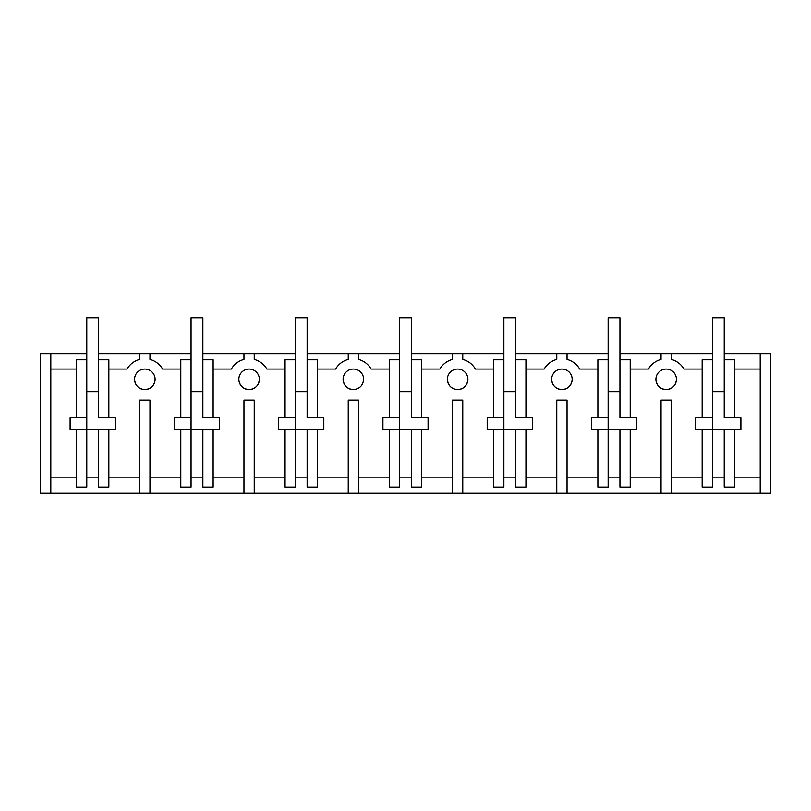<?xml version="1.0" encoding="UTF-8"?>
<svg xmlns="http://www.w3.org/2000/svg" width="811" height="811" viewBox="0 0 811 811"><rect width="100%" height="100%" fill="white"/><g stroke="black" fill="none" stroke-linecap="round" stroke-linejoin="round"><path stroke-width="1.22" d="M40.55 353.677L40.55 493.25L50.809 493.25L50.809 353.677L40.55 353.677M191.051 353.677L149.954 353.677L149.954 359.455A20.528 20.528 0 0 1 162.595 369.066L180.792 369.066M295.326 353.677L202.862 353.677M399.6 353.677L307.126 353.677M503.874 353.677L411.4 353.677M608.138 353.677L515.674 353.677M712.413 353.677L619.949 353.677M760.191 353.677L760.191 493.25L770.45 493.25L770.45 353.677L724.213 353.677M86.787 353.677L50.809 353.677M149.954 353.677L98.587 353.677M661.046 493.25L671.305 493.25L671.305 400.117L661.046 400.117L661.046 493.25L567.041 493.25L567.041 400.117L556.772 400.117L556.772 493.25L567.041 493.25M556.772 493.25L462.767 493.25L462.767 400.117L452.508 400.117L452.508 493.25L462.767 493.25M452.508 493.25L358.492 493.25L358.492 400.117L348.233 400.117L348.233 493.25L358.492 493.25M348.233 493.25L254.228 493.25L254.228 400.117L243.959 400.117L243.959 493.25L254.228 493.25M243.959 493.25L149.954 493.25L149.954 400.117L139.695 400.117L139.695 493.25L149.954 493.25M139.695 493.25L50.809 493.25M760.191 493.25L671.305 493.25M676.445 379.325C675.837 385.56 672.41 388.986 666.176 389.594C659.951 388.986 656.525 385.56 655.917 379.325A10.259 10.259 0 0 0 666.176 389.594A10.259 10.259 0 0 0 676.445 379.325A10.259 10.259 0 0 0 666.176 369.066A10.259 10.259 0 0 0 655.917 379.325M144.824 389.594C138.59 388.986 135.163 385.56 134.555 379.325A10.259 10.259 0 0 0 144.824 389.594A10.259 10.259 0 0 0 155.083 379.325C154.475 385.56 151.059 388.986 144.824 389.594M249.089 389.594C242.864 388.986 239.438 385.56 238.829 379.325A10.259 10.259 0 0 0 249.089 389.594A10.259 10.259 0 0 0 259.358 379.325C258.75 385.56 255.323 388.986 249.089 389.594M353.363 389.594C347.128 388.986 343.712 385.56 343.104 379.325A10.259 10.259 0 0 0 353.363 389.594C359.597 388.986 363.024 385.56 363.632 379.325C363.014 385.56 359.597 388.986 353.363 389.594M457.637 389.594C451.403 388.986 447.986 385.56 447.368 379.325A10.259 10.259 0 0 0 457.637 389.594A10.259 10.259 0 0 0 467.896 379.325C467.288 385.56 463.872 388.986 457.637 389.594M561.911 389.594C555.677 388.986 552.25 385.56 551.642 379.325A10.259 10.259 0 0 0 561.911 389.594A10.259 10.259 0 0 0 572.171 379.325C571.562 385.56 568.136 388.986 561.911 389.594M760.191 477.851L734.482 477.851L760.191 477.851M702.154 369.066L683.957 369.066A20.528 20.528 0 0 0 671.305 359.455L671.305 353.677M695.737 417.564L695.737 429.364L695.737 417.564L702.154 417.564L702.154 359.831L712.413 359.831L712.413 317.75L724.213 317.75L724.213 417.564L734.482 417.564L734.482 359.831L724.213 359.831M724.213 477.851L712.413 477.851L712.413 359.831M760.191 369.066L734.482 369.066M76.518 369.066L50.809 369.066M70.111 417.564L70.111 429.364L70.111 417.564L76.518 417.564L76.518 359.831L86.787 359.831L86.787 317.75L98.587 317.75L98.587 417.564L108.846 417.564L108.846 359.831L98.587 359.831M70.111 429.364L76.518 429.364L76.518 487.087L86.787 487.087L86.787 359.831M139.695 353.677L139.695 359.455A20.528 20.528 0 0 0 127.043 369.066L108.846 369.066M174.375 417.564L174.375 429.364L174.375 417.564L180.792 417.564L180.792 359.831L191.051 359.831L191.051 317.75L202.862 317.75L202.862 417.564L213.121 417.564L213.121 359.831L202.862 359.831M174.375 429.364L180.792 429.364L180.792 487.087L191.051 487.087L191.051 359.831M243.959 353.677L243.959 359.455A20.528 20.528 0 0 0 231.317 369.066L213.121 369.066M285.066 369.066L266.87 369.066A20.528 20.528 0 0 0 254.228 359.455L254.228 353.677M278.649 417.564L278.649 429.364L278.649 417.564L285.066 417.564L285.066 359.831L295.326 359.831L295.326 317.75L307.126 317.75L307.126 417.564L317.395 417.564L317.395 359.831L307.126 359.831M278.649 429.364L285.066 429.364L285.066 487.087L295.326 487.087L295.326 359.831M348.233 353.677L348.233 359.455A20.528 20.528 0 0 0 335.592 369.066L317.395 369.066M389.341 369.066L371.144 369.066A20.528 20.528 0 0 0 358.492 359.455L358.492 353.677M382.924 417.564L382.924 429.364L382.924 417.564L389.341 417.564L389.341 359.831L399.6 359.831L399.6 317.75L411.4 317.75L411.4 417.564L421.659 417.564L421.659 359.831L411.4 359.831M382.924 429.364L389.341 429.364L389.341 487.087L399.6 487.087L399.6 359.831M452.508 353.677L452.508 359.455A20.528 20.528 0 0 0 439.856 369.066L421.659 369.066M493.605 369.066L475.408 369.066A20.528 20.528 0 0 0 462.767 359.455L462.767 353.677M487.188 417.564L487.188 429.364L487.188 417.564L493.605 417.564L493.605 359.831L503.874 359.831L503.874 317.75L515.674 317.75L515.674 417.564L525.933 417.564L525.933 359.831L515.674 359.831M487.188 429.364L493.605 429.364L493.605 487.087L503.874 487.087L503.874 359.831M556.772 353.677L556.772 359.455A20.528 20.528 0 0 0 544.13 369.066L525.933 369.066M597.879 369.066L579.683 369.066A20.528 20.528 0 0 0 567.041 359.455L567.041 353.677M591.462 417.564L591.462 429.364L591.462 417.564L597.879 417.564L597.879 359.831L608.138 359.831L608.138 317.75L619.949 317.75L619.949 417.564L630.208 417.564L630.208 359.831L619.949 359.831M591.462 429.364L597.879 429.364L597.879 487.087L608.138 487.087L608.138 359.831M661.046 353.677L661.046 359.455A20.528 20.528 0 0 0 648.405 369.066L630.208 369.066M734.482 429.364L734.482 487.087L724.213 487.087L724.213 429.364L740.889 429.364L740.889 417.564L734.482 417.564M76.518 477.851L50.809 477.851M702.154 477.851L671.305 477.851M695.737 429.364L724.213 429.364M630.208 429.364L630.208 487.087L619.949 487.087L619.949 429.364L636.625 429.364L636.625 417.564L630.208 417.564M630.208 477.851L661.046 477.851M619.949 477.851L608.138 477.851M597.879 477.851L567.041 477.851M525.933 429.364L525.933 487.087L515.674 487.087L515.674 429.364L532.351 429.364L532.351 417.564L525.933 417.564M525.933 477.851L556.772 477.851M572.171 379.325A10.259 10.259 0 0 0 561.911 369.066A10.259 10.259 0 0 0 551.642 379.325M515.674 477.851L503.874 477.851M493.605 477.851L462.767 477.851M421.659 429.364L421.659 487.087L411.4 487.087L411.4 429.364L428.076 429.364L428.076 417.564L421.659 417.564M421.659 477.851L452.508 477.851M467.896 379.325A10.259 10.259 0 0 0 457.637 369.066A10.259 10.259 0 0 0 447.368 379.325M411.4 477.851L399.6 477.851M389.341 477.851L358.492 477.851M317.395 429.364L317.395 487.087L307.126 487.087L307.126 429.364L323.812 429.364L323.812 417.564L317.395 417.564M317.395 477.851L348.233 477.851M363.632 379.325A10.259 10.259 0 0 0 353.363 369.066A10.259 10.259 0 0 0 343.104 379.325M307.126 477.851L295.326 477.851M285.066 477.851L254.228 477.851M213.121 429.364L213.121 487.087L202.862 487.087L202.862 429.364L219.538 429.364L219.538 417.564L213.121 417.564M213.121 477.851L243.959 477.851M259.358 379.325A10.259 10.259 0 0 0 249.089 369.066A10.259 10.259 0 0 0 238.829 379.325M202.862 477.851L191.051 477.851M180.792 477.851L149.954 477.851M108.846 429.364L108.846 487.087L98.587 487.087L98.587 429.364L115.263 429.364L115.263 417.564L108.846 417.564M108.846 477.851L139.695 477.851M155.083 379.325A10.259 10.259 0 0 0 144.824 369.066A10.259 10.259 0 0 0 134.555 379.325M98.587 477.851L86.787 477.851M702.154 429.364L702.154 487.087L712.413 487.087L712.413 477.851M712.413 417.564L702.154 417.564M86.787 417.564L76.518 417.564M191.051 417.564L180.792 417.564M295.326 417.564L285.066 417.564M399.6 417.564L389.341 417.564M503.874 417.564L493.605 417.564M608.138 417.564L597.879 417.564M76.518 429.364L98.587 429.364M597.879 429.364L619.949 429.364M493.605 429.364L515.674 429.364M389.341 429.364L411.4 429.364M285.066 429.364L307.126 429.364M180.792 429.364L202.862 429.364M86.787 391.642L98.587 391.642M191.051 391.642L202.862 391.642M295.326 391.642L307.126 391.642M399.6 391.642L411.4 391.642M503.874 391.642L515.674 391.642M608.138 391.642L619.949 391.642M712.413 391.642L724.213 391.642"/></g></svg>
